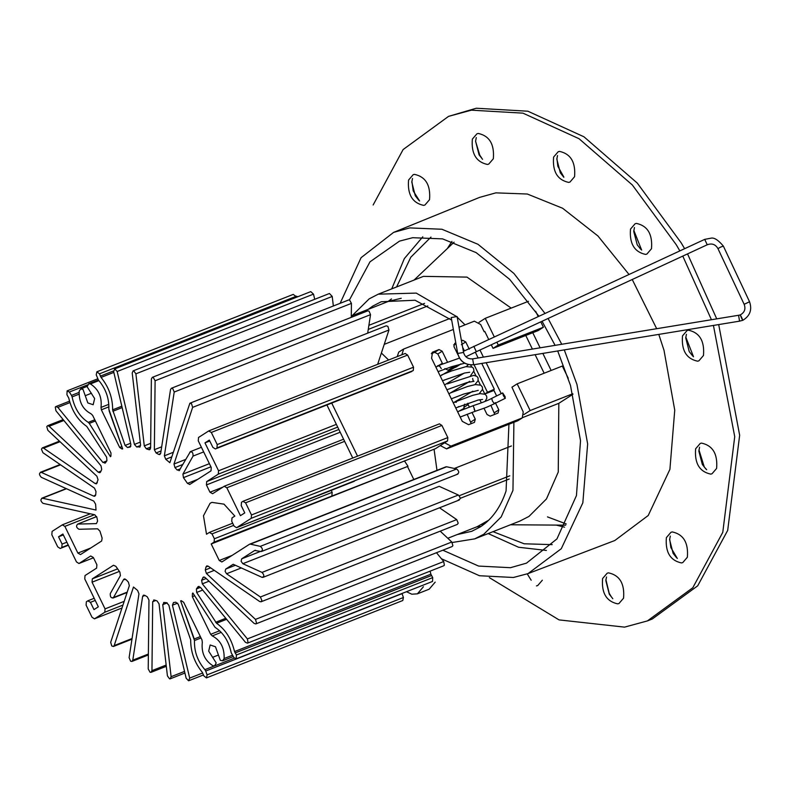 <?xml version="1.0" encoding="UTF-8"?>
<svg xmlns="http://www.w3.org/2000/svg" width="789" height="789" viewBox="0 0 789 789"><rect width="100%" height="100%" fill="white"/><g stroke="black" fill="none" stroke-linecap="round" stroke-linejoin="round"><path stroke-width="1.18" d="M741.492 317.967C739.993 314.515 740.003 314.278 741.542 317.267C743.041 320.719 743.021 320.955 741.492 317.967C743.12 321.172 743.139 320.936 741.542 317.267L740.269 314.91C744.609 312.464 745.901 308.923 744.145 304.298L717.97 248.653L720.702 247.036L723.375 246.129L749.55 301.753C752.282 309.752 750.023 315.945 742.765 320.324L739.579 321.133M505.167 396.759L505.098 398.208L503.343 395.575L502.692 392.922L505.167 396.759M739.559 321.153L738.563 315.275L739.559 321.153L473.656 364.755L472.65 358.906M457.087 316.517L451.219 317.553L457.709 353.462C460.036 361.451 465.362 365.199 473.696 364.715M458.034 354.951L453.951 346.568L454.73 343.363L455.795 342.949M461.457 340.72L462.591 340.266L465.737 341.923L469.277 349.202M455.973 343.955L453.645 344.872M496.626 395.94L493.579 389.697M478.134 357.969L475.313 352.18M479.968 350.02L483.42 357.111M486.152 362.703L501.222 393.652M495.275 402.587L498.816 409.876L498.037 413.071L490.186 416.168L487.04 414.511L483.982 408.238M481.359 402.854L479.801 399.688M464.603 404.185L463.824 407.39L468.173 404.599L467.838 403.218M471.22 423.644L467.157 414.245M464.534 408.86L463.824 407.39M468.173 404.599L469.347 407.025M471.98 412.41L475.254 419.156L474.475 422.362L468.587 424.679L462.295 421.375L431.573 358.275L432.569 352.17L439.029 349.557L442.175 351.204L447.383 361.914M442.58 363.768L437.826 353.995L434.68 352.348L431.297 353.679M444.917 368.562L448.063 370.209L452.413 367.418L450.361 367.072M452.413 367.418L460.263 364.331L455.914 367.112L448.063 370.209M460.884 363.887L460.263 364.331M455.914 367.112L456.446 366.777M357.545 456.141L331.705 403.071M326.922 404.974L352.752 458.024M450.933 446.101L444.651 442.797L440.301 445.578L446.584 448.892L517.909 420.715L522.259 417.923L450.933 446.101L446.584 448.892M523.876 414.58L530.159 410.546L517.16 383.849L511.943 387.202L523.235 411.957L522.259 417.923M525.77 335.473L532.397 349.073M535.12 354.675L544.154 373.217M459.02 327.218L474.347 321.172L480.639 324.476L484.18 331.755L484.85 331.567M401.838 354.794L403.672 349.034L453.359 329.447M403.11 349.32L398.761 352.111L397.212 356.618M462.64 347.288L464.366 350.839M490.916 405.368L494.772 414.353M436.978 470.352L434.068 449.227M388.622 360.011L381.373 353.018M447.797 538.266L477.197 526.677L488.697 520.207M509.191 479.031L460.194 498.352M368.897 325.315L424.561 303.37M401.226 298.281L388.405 301.398L351.302 316.024M449.73 318.539L384.233 344.359M454.346 468.469L511.43 445.972M459.247 495.729L509.793 475.806M427.825 305.935L368.266 329.407M297.887 296.703L295.648 296.043M423.417 586.75L417.381 593.841L411.819 594.196L406.463 591.73M417.381 593.841L429.167 589.196L435.193 582.114M484.18 331.755L484.762 331.39L488.677 339.418M491.291 344.783L493.036 348.373L498.253 345.03L496.873 342.189M494.259 336.824L485.255 318.332L479.022 322.336M465.037 324.841L457.216 317.178M456.308 316.369L416.237 293.094L378.296 294.169L369.213 298.824L352.121 315.699M452.225 542.497L474.741 538.867L483.825 534.212L501.183 516.933L512.958 490.373L513.905 422.352M508.935 424.314L506.065 490.985C500.591 507.307 492.001 519.29 480.284 526.934L471.763 531.303L457.048 534.617M368.256 309.347L372.753 306.102L381.274 301.733L415.063 300.244L451.683 320.147M391.512 298.932L387.882 301.605M511.193 308.114L466.97 277.107L423.446 276.367L378.296 294.169M474.741 538.867L519.892 521.065L528.985 516.42L546.471 498.934L558.257 472.029L558.819 403.327L522.732 417.549M476.674 526.884L481.152 526.362M498.253 345.03L543.414 327.228L538.187 330.571L493.036 348.373M551.146 370.455L542.842 353.413M540.11 347.811L532.762 332.711M481.754 363.423L494.318 389.224L493.658 389.845M517.16 383.849L562.32 366.057L568.248 378.227M530.159 410.546L572.804 393.741M543.414 327.228L540.79 321.853M538.177 316.488L535.632 311.251M528.512 301.28L485.255 318.332M558.819 403.327L572.942 394.273M494.318 389.224L487.474 392.281L474.041 364.686M487.474 392.281L484.801 393.997L482.523 389.332M480.383 384.943L478.164 380.377M475.935 375.791L473.804 371.432M471.497 366.688L470.638 364.912M484.801 393.997L493.934 390.427M484.771 523.699L481.724 524.616M485.383 523.196L482.809 524.034M706.668 469.721L704.301 467.049L698.965 449.947M556.896 158.402L557.833 166.242L563.839 177.061M605.883 579.56L609.207 593.279L611.071 596.385M669.683 538.976L670.857 547.556L677.337 558.474M475.589 141.369L479.811 155.226L481.714 158.056M411.888 181.243L413.219 190.899L419.6 200.978M451.919 241.434L447.304 248.604M556.275 525.089L564.539 527.18M552.211 544.637L524.143 543.789L493.026 531.658M396.581 286.959L410.822 257.184L430.991 237.094M564.293 349.892L576.956 384.43L587.647 443.951L582.834 502.83L561.285 548.71L528.058 573.593L513.383 577.489L479.465 575.733L441.436 558.76M340.128 303.321L361.076 257.687L393.583 232.4L409.767 227.903L441.929 229.254L478.006 244.304L513.876 273.418L544.943 313.361M548.079 318.48L561.738 344.26M538.877 316.172L509.645 279.326L476.152 252.628L442.599 238.88L412.667 237.706L399.53 241.118L369.992 261.83L349.409 299.998M442.856 550.209L478.598 566.068L510.483 567.695L526.46 563.159L556.945 538.917L576.434 495.62L580.526 440.745L570.496 385.456L557.695 350.977M555.101 345.355L542.063 321.261M628.991 274.434L597.954 235.99L562.626 208.257L527.328 194.025L495.857 192.861L479.584 197.388L393.583 232.4M373.138 204.992L403.11 149.565L448.527 116.377L471.349 110.174L522.969 113.152L579.057 138.726L632.344 184.991L676.281 244.777L679.842 250.882M713.434 325.443L734.727 436.652L722.783 532.319L692.801 587.736L647.394 620.923L624.572 627.127L559.056 619.898L489.348 577.627M682.781 256.1L711.441 319.723M528.058 573.593L614.818 540.514L648.233 515.493L669.91 469.356L674.743 410.142L664.003 350.277L658.795 334.398M656.675 328.697L632.236 279.503M710.721 474.12C699.468 471.684 694.438 463.242 695.632 448.793L700.237 443.448L701.52 443.102C712.773 445.538 717.803 453.981 716.609 468.429L712.003 473.785L710.721 474.12M697.584 361.194C686.331 358.758 681.301 350.316 682.505 335.867L687.111 330.512L688.393 330.177C699.646 332.613 704.676 341.055 703.482 355.504L698.876 360.849L697.584 361.194M645.599 254.423C634.346 251.987 629.316 243.545 630.51 229.086L635.115 223.741L636.407 223.405C647.661 225.841 652.681 234.284 651.487 248.732L646.881 254.078L645.599 254.423M568.672 182.407C557.428 179.971 552.399 171.529 553.592 157.08L558.198 151.735L559.48 151.389C570.733 153.825 575.763 162.268 574.57 176.716L569.964 182.072L568.672 182.407M536.431 585.911L537.723 585.566L542.329 580.221M617.679 603.861C606.425 601.425 601.396 592.983 602.589 578.534L607.195 573.189L608.487 572.844C619.74 575.28 624.76 583.722 623.566 598.17L618.961 603.526L617.679 603.861M681.469 562.942C670.216 560.506 665.186 552.063 666.38 537.615L670.985 532.269L672.277 531.924C683.53 534.36 688.55 542.802 687.357 557.251L682.751 562.606L681.469 562.942M487.434 164.457C476.181 162.021 471.151 153.579 472.355 139.13L476.96 133.775L478.242 133.44C489.496 135.876 494.525 144.318 493.332 158.767L488.716 164.122L487.434 164.457M423.644 205.377C412.391 202.941 407.361 194.498 408.564 180.05L413.17 174.694L414.452 174.359C425.705 176.795 430.735 185.237 429.541 199.686L424.926 205.032L423.644 205.377M647.394 620.923L652.296 618.99L697.713 585.803L727.695 530.376L739.658 435.252L718.7 324.575M448.527 116.377L476.26 108.241L527.871 111.21L583.959 136.793L637.256 183.058L681.183 242.844L684.605 248.683M527.239 573.899L531.184 580.231M566.246 523.975L547.477 516.894M418.781 200.238L415.28 195.751L411.799 182.111L412.489 178.501M482.572 159.319L479.071 154.831L475.589 141.201L476.28 137.582M676.607 557.803L673.096 553.326L669.624 539.686L670.305 536.066M612.816 598.723L609.305 594.235L605.834 580.605L606.514 576.986M563.81 177.269L560.308 172.781L556.827 159.151L557.517 155.532M640.776 249.324L637.226 244.797L633.735 231.443L634.435 227.548M633.823 230.368L641.664 250.123M692.722 356.056L689.221 351.569L685.74 337.939L686.43 334.319M685.819 337.15L693.511 356.776M705.899 469.031L702.348 464.494L698.857 451.15L699.557 447.245M546.392 550.436L518.58 547.25L488.174 533.571M391.729 288.873L404.333 258.605L422.786 236.818M687.544 253.9L716.728 318.855M251.218 518.314L447.55 440.933L435.479 448.675L236.72 527.614L251.218 518.314L251.484 514.961L245.576 502.82L441.909 425.439L439.443 423.861M214.105 542.122L408.002 466.299L211.205 543.976L214.105 542.122L214.371 538.769L212.004 533.906L233.722 525.356M184.537 671.4L171.114 676.686L162.741 604.66L164.171 602.48L166.637 602.727L168.905 605.281L186.145 678.205L188.532 680.759L189.685 678.116L172.436 605.193L173.472 602.559L175.799 602.185L178.235 604.275L190.682 639.869C190.632 651.862 194.498 662.661 202.27 672.277L203.828 675.877L206.442 677.909L207.093 674.881L205.722 671.035L402.045 593.653L403.426 597.5L207.093 674.881M163.639 602.52L164.171 602.48M171.114 676.686L170.207 678.826L169.566 678.846L167.416 675.867L159.043 603.841L157.021 600.902L154.476 600.044L152.701 601.701L151.952 670.65L151.024 672.336L150.058 672.258L148.214 668.954L148.963 600.005L147.237 596.76L144.703 595.32L143.48 595.143L142.631 596.405L132.779 660.176L131.901 661.448L130.589 661.182L129.11 657.651L138.963 593.88L137.592 590.438L133.479 587.016L114.188 645.589L113.429 646.477L111.772 645.974L110.687 642.315L129.347 585.665L128.37 582.114L126.082 579.659L123.626 579.52L124.238 578.958M153.628 600.005L154.476 600.044M127.216 592.115L113.498 597.529L123.626 579.52L125.066 578.958M124.179 601.346L105.055 608.881L92.057 582.193L92.323 578.83L113.468 565.269L115.845 566.315L119.859 572.064L120.411 575.595L110.282 593.604C110.115 597.105 111.19 598.417 113.498 597.529L112.916 598.072M105.055 608.881L104.789 612.244L122.956 605.084M94.453 618.842L121.999 607.994L94.641 618.754L104.789 612.244M87.983 600.745L86.366 601.76L86.1 605.124L92.007 617.254L94.473 618.832M87.816 600.833L90.449 602.332L95.232 600.439M63.337 534.922L58.544 536.806L62.893 534.015L76.484 561.926L78.949 563.504L93.487 557.774L79.117 563.425L90.715 555.979L93.349 557.478L96.889 564.756L96.623 568.119L85.025 575.556L84.758 578.909L98.339 606.82L93.99 609.611L90.449 602.332M66.878 542.201L62.084 544.085L58.544 536.806M62.084 544.085L61.818 547.448L68.209 544.923M60.181 548.473L68.357 545.248L61.818 547.448M90.311 513.797L62.439 524.784L52.104 531.391L51.827 534.745L57.735 546.876L60.211 548.463M62.252 524.872L64.876 526.371L94.463 514.714M96.643 516.548L77.726 524.074C75.862 525.859 76.267 527.594 78.959 529.271L97.629 528.808L99.966 531.194L102.126 538.128L101.653 540.998L80.508 554.568L77.874 553.069L64.876 526.371M41.787 498.234L42.428 498.214C40.239 499.398 40.436 501.104 43.02 503.343L94.838 514.793L96.958 517.604L97.589 521.135L96.396 523.61L77.726 524.074L96.672 516.608M40.377 472.305L41.344 472.394C38.917 472.936 38.898 474.574 41.294 477.306L93.783 501.094L95.617 504.23L96.002 510.049L42.428 498.214L66.493 488.726M63.159 419.6L47.518 425.764L46.768 426.652L47.853 430.311L96.909 476.24L98.033 479.761L96.495 483.825L95.183 483.558L43.622 448.162L42.31 447.905L41.432 449.178L42.922 452.708L94.473 488.105L95.982 491.488L95.725 494.723L93.832 496.173L41.344 472.394L60.556 464.82M94.798 496.261L93.832 496.173L95.558 495.502M47.518 425.764L49.174 426.267L63.87 420.478M104.917 463.242L105.43 462.808L102.925 462.443L57.853 407.371L55.861 406.562L55.289 407.114L55.93 410.773L101.012 465.845L101.722 469.406L100.607 471.95L99.907 472.7L98.24 472.197L49.174 426.267M105.43 462.808L106.919 460.727L106.653 457.255L86.76 426.425C77.835 420.202 71.838 410.763 68.781 398.12L66.927 394.717L67.114 390.871L69.373 392.034L87.52 384.884M79.038 392.429L71.503 395.397L69.373 392.034M71.503 395.397L72.095 396.906L78.999 394.194M94.798 419.787L88.26 422.362C79.995 417.026 74.6 408.544 72.095 396.906M88.26 422.362L89.285 423.397L95.38 420.991M96.869 371.797L99.493 373.828L295.816 296.447L293.271 294.386L96.86 371.797L96.228 374.814L98.408 380.032C105.736 388.582 109.207 398.297 108.833 409.175L122.68 448.842L122.117 449.059L119.681 447.462L101.357 409.807L101.002 407.42C102.126 397.084 98.605 389.263 90.439 383.947L88.733 383.789L87.106 386.728L94.641 398.573L93.171 404.727L87.835 402.932L82.993 389.362L80.725 388.918L79.186 391.166C78.841 401.936 82.806 409.481 91.06 413.801L92.658 415.389L110.983 453.044L110.894 456.259L110.44 456.703L89.285 423.397M113.823 372.388L101.051 377.418L99.493 373.828M295.816 296.447L296.151 297.384M101.051 377.418C108.823 387.044 112.689 397.843 112.63 409.836L121.822 406.207M130.866 446.189L127.522 447.511L125.086 445.43L112.63 409.836M127.522 447.511L130.353 446.949M140.61 445.43L136.684 446.978L134.416 444.424L117.166 371.501L114.79 368.946L113.636 371.589L130.885 444.513L130.077 447.087M117.166 371.501L313.499 294.119L310.777 291.624M313.499 294.119L314.722 299.297M136.684 446.978L140.195 446.811M150.63 447.097L146.3 448.803L144.279 445.864L135.895 373.828L133.755 370.86L133.114 370.879L132.207 373.01L140.58 445.045L139.683 447.176M135.895 373.828L332.228 296.447L329.447 293.498M332.228 296.447L333.343 306.004M146.3 448.803L148.845 449.661L150.383 449.049M161.045 450.983L156.084 452.945L154.358 449.7L155.108 380.752L153.263 377.448L152.297 377.359L151.37 379.055L150.62 448.004L148.845 449.661L149.683 449.7M155.108 380.752L351.43 303.37L349.596 300.067L348.63 299.978M351.43 303.37L351.283 317.356M156.084 452.945L158.619 454.385L160.621 453.596M171.755 456.89L165.729 459.267L164.359 455.815L174.211 392.044L172.722 388.513L171.42 388.247L170.532 389.529L160.68 453.3L159.802 454.572L158.619 454.385M174.211 392.044L370.534 314.663L369.055 311.132L367.743 310.866L171.381 388.267M370.534 314.663L367.684 333.145M165.729 459.267L169.842 462.689L189.883 403.218L191.549 403.731L192.624 407.38L388.957 329.999L387.872 326.34L386.216 325.837L189.883 403.218M182.93 464.435L174.941 467.581L173.975 464.04L192.624 407.38M388.957 329.999L377.655 364.331M174.941 467.581L177.239 470.047L180.494 468.755M190.405 451.624L179.083 470.737M179.695 470.175L177.239 470.047M189.824 452.176C192.131 451.288 193.197 452.59 193.039 456.101L203.661 451.91M210.919 466.812L183.452 477.641L182.91 474.1L193.039 456.101M183.452 477.641L187.466 483.391L197.861 479.298M208.848 430.863L198.532 437.461L198.266 440.814L211.265 467.512L210.998 470.865L189.656 484.525M189.843 484.436L187.466 483.391M208.681 430.952L211.314 432.451L407.637 355.07L405.171 353.482M407.637 355.07L413.544 367.201L217.222 444.582L211.314 432.451M217.222 444.582L216.955 447.935L413.278 370.554L413.544 367.201M413.278 370.554L216.955 447.935M215.318 448.961L411.828 371.491M209.766 440.992L204.972 442.885L209.322 440.094L212.872 447.373L215.338 448.951M336.361 424.364L218.563 470.786L204.972 442.885M218.563 470.786L218.297 474.15L337.692 427.086M343.59 439.207L224.392 486.182L212.606 493.717L209.973 492.218L206.432 484.939L206.698 481.586L218.297 474.15M224.204 486.28L226.837 487.78L344.635 441.347M243.111 501.242L241.493 502.258L241.227 505.611L244.777 512.889L240.428 515.681L226.837 487.78M242.943 501.331L245.576 502.82M441.909 425.439L447.817 437.579L251.484 514.961M447.55 440.933L447.817 437.579M209.539 532.328L206.521 534.242L203.483 515.789L210.052 503.323L211.886 502.376L224.007 504.151L234.846 516.075L231.996 517.909L231.729 521.263L234.086 526.115L236.552 527.703L354.33 481.28M209.381 532.417L212.004 533.906M331.222 490.393L332.169 492.336L214.371 538.769M331.903 495.689L332.169 492.336M249.442 544.292L221.867 561.975L219.243 560.486L211.205 543.976M407.528 466.595L413.811 479.485M446.653 466.772L456.624 468.972L260.301 546.353L250.33 544.154L446.653 466.772M457.226 474.11C459.405 472.927 459.208 471.211 456.624 468.972M260.301 546.353C262.875 548.592 263.072 550.308 260.893 551.491L261.534 551.462M242.844 563.701L439.177 486.32L458.35 495.019L262.027 572.4L242.844 563.701L241.109 561.295L241.69 558.819L254.719 550.456L260.893 551.491M255.113 550.308L255.606 550.318M458.301 499.93C460.727 499.378 460.746 497.741 458.35 495.019M262.027 572.4C264.423 575.122 264.404 576.759 261.968 577.311L262.934 577.39M439.522 507.8L456.723 519.606L260.4 596.987L226.561 573.761L225.092 571.305L225.733 569.056L233.199 564.273L261.968 577.311M457.334 524.419L458.212 523.146L456.723 519.606M260.4 596.987L261.889 600.528L261.001 601.8L259.699 601.534L208.138 566.137L205.978 567.005L206.826 565.881L208.138 566.137M205.978 567.005L205.288 569.944L210.614 567.843M440.213 531.165L451.801 542.013L255.468 619.395L206.402 573.465L205.288 569.944M255.468 619.395L256.553 623.044L255.804 623.931L452.127 546.55L452.876 545.663L451.801 542.013M255.804 623.931L254.137 623.428L205.081 577.499L203.414 576.996L201.599 580.3L206.156 578.505M436.485 552.714L443.714 561.541L247.381 638.922L202.309 583.85L201.599 580.3M247.421 643.153L443.743 565.772L444.365 565.21L443.714 561.541M247.381 638.922L248.032 642.591L247.45 643.134L245.468 642.335L200.386 587.263L197.891 586.898L198.404 586.454M199.144 586.405L197.891 586.898L196.402 588.979L200.475 587.371M226.621 619.306L216.561 623.271L196.668 592.45L196.402 588.979M216.561 623.271C225.486 629.504 231.483 638.942 234.54 651.576L430.873 574.195L430.113 571.137M430.873 574.195L432.717 577.607L236.394 654.988L234.54 651.576M432.53 581.454L432.717 577.607M236.394 654.988L236.207 658.835L233.948 657.661L231.226 652.789C228.711 641.151 223.326 632.67 215.052 627.334L192.881 593.003L192.427 593.446L193.009 593.21M221.255 632.354L212.261 635.904L210.663 634.307L192.329 596.662L192.427 593.446M212.261 635.904C220.516 640.224 224.47 647.759 224.135 658.529L222.597 660.788L220.318 660.334L215.486 646.763L210.15 644.978L208.681 651.132L216.216 662.967L214.588 665.906L212.882 665.748C204.716 660.442 201.195 652.611 202.319 642.276L201.964 639.889L183.63 602.244L181.204 600.646M200.357 636.585L194.262 638.982L180.632 600.853L194.488 640.53L201.027 637.956M214.243 665.995L204.903 669.674C197.585 661.123 194.114 651.408 194.488 640.53M204.903 669.674L205.722 671.035M206.452 677.899L402.784 600.518L403.426 597.5M109.06 410.714L122.68 448.842M408.002 466.299L404.441 460.904M502.692 392.922L491.744 398.356L492.405 401.029L494.397 403.702L505.345 398.267M474.12 409.037C475.303 412.164 475.284 411.819 474.061 408.012L473.134 405.704L458.774 411.266M473.814 346.302L476.329 351.707L465.895 356.756M476.319 351.707L707.23 244.777L704.715 239.373L711.047 238.16C714.193 237.42 718.306 240.073 723.375 246.119M744.155 304.298L749.55 301.763M457.709 353.462L463.567 352.446C464.869 357.032 467.907 359.173 472.69 358.867L738.583 315.275M462.591 340.266L461.496 340.966M475.254 419.156L470.905 421.947M433.141 351.874L432.076 352.555M439.029 349.557L434.68 352.348M442.175 351.204L437.826 353.995M517.367 420.991L521.716 418.2M494.466 412.657L498.816 409.876M461.387 344.714L465.737 341.923M167.219 602.895L162.741 604.66M155.758 600.488L152.701 601.701M166.163 665.048L151.952 670.65M144.979 595.478L142.631 596.405M148.371 654.032L132.779 660.176M132.059 638.548L114.188 645.589M117.581 568.879L92.323 578.83M119.386 571.414L92.057 582.193M90.755 547.99L77.874 553.069M43.622 448.162L60.023 441.702M97.333 482.71L95.183 483.558M100.943 471.132L98.24 472.197M57.853 407.371L69.955 402.597M106.762 460.934L102.925 462.443M85.616 395.536L91.445 393.238M90.439 383.947L98.931 380.604M101.002 407.42L108.833 404.333M108.921 406.828L101.357 409.807M121.881 446.594L119.681 447.462M113.537 370.938L100.321 376.146M122.157 407.597L112.866 411.256M130.589 443.26L125.086 445.43M140.245 442.126L134.416 444.424M150.669 443.339L144.279 445.864M161.686 446.811L154.358 449.7M173.264 452.314L164.359 455.815M185.77 459.385L173.975 464.04M209.391 463.666L182.91 474.1M338.866 429.492L206.698 481.586M340.187 432.224L206.432 484.939M222.853 487.148L209.973 492.218M232.114 555.407L219.243 560.486M260.508 551.403L241.69 558.819M235.378 565.259L225.733 569.056M241.306 567.942L226.561 573.761M214.283 570.358L206.402 573.465M204.45 577.065L202.714 577.755M209.036 581.197L202.309 583.85M202.694 590.073L196.668 592.45M225.792 618.29L215.624 622.294M431.435 575.576L235.102 652.967M194.627 595.754L192.329 596.662M219.658 630.766L210.663 634.307M224.135 658.529L232.43 655.264M217.665 655.334L213.01 657.168M177.624 603.141L172.436 605.193M202.743 672.968L189.685 678.116M491.744 398.356C488.509 400.22 482.306 402.666 473.134 405.684M460.194 417.046L475.037 411.335C487.198 407.134 484.446 408.317 494.407 403.702M457.669 411.858L464.248 408.268M485.048 401.423L486.862 398.198L486.606 396.019L485.166 394.303L480.087 393.612L472.818 395.309L454.277 402.193L456.377 402.262M453.271 402.834L472.818 391.196M479.179 393.75L482.523 389.371L482.375 387.044L480.817 385.18L475.422 384.578L467.729 386.442L450.144 393.04M472.67 378.424L473.084 380.653L474.002 381.304L466.851 382.586L446.899 389.746M469.711 372.26L464.81 372.98L442.481 380.683M464.731 363.226L451.91 366.619L438.082 371.639M455.746 407.923L478.193 400.033L482.552 399.441M458.734 406.572L458.212 406.848M469.573 381.324L468.627 382.034M468.469 382.152L448.902 393.859M451.318 398.83L463.853 394.017L478.252 390.358M447.363 383.888L473.745 375.357L476.95 376.402L478.075 377.961L478.055 380.722L474.889 384.657M464.129 373.148L444.552 384.933M441.613 374.943L451.712 370.899L465.865 366.668L472.295 367.102L473.499 368.394L473.942 370.83L470.619 375.603M454.592 367.635L440.232 376.067M441.298 368.591L439.621 366.066L437.372 365.928L459.415 358.117M466.891 357.565L468.321 358.344M468.331 364.587L466.388 366.579M444.168 380.308L444.72 379.884M442.333 363.265L435.922 367.201M463.37 351.352L704.725 239.363M707.23 244.777C711.925 243.042 715.505 244.334 717.97 248.653M473.656 364.755C465.293 365.307 459.967 361.559 457.699 353.511M463.567 352.456L457.087 316.507M738.632 315.294L740.25 314.919M460.539 364.183L456.19 366.974M510.503 524.774L565.634 525.158M414.057 280.065L454.089 242.174M184.922 673.027L170.256 678.806M166.311 666.32L151.074 672.317M148.362 654.959L131.941 661.438M131.96 639.179L113.429 646.477M127.098 592.49L112.886 598.092M94.197 598.299L88.003 600.735M66.217 488.598L41.728 498.253M60.122 464.524L40.328 472.325M59.431 441.15L42.281 447.915M69.531 401.177L55.901 406.552M97.658 378.828L67.154 390.851M87.115 386.393L80.656 388.938M98.369 379.982L88.634 383.829M310.738 291.634L114.415 369.015M329.388 293.518L133.055 370.899M348.57 299.998L152.247 377.379M201.412 447.284L190.435 451.614M405.191 353.472L208.868 430.853M439.463 423.851L243.13 501.232M232.676 523.206L209.568 532.319M445.963 466.812L249.63 544.193M457.916 474.061L261.593 551.442M459.316 499.989L262.993 577.37M457.373 524.399L261.041 601.79M432.49 581.463L236.167 658.845M233.258 656.586L222.656 660.758M234.303 658.144L214.687 665.877M203.493 674.93L188.906 680.68"/></g></svg>
